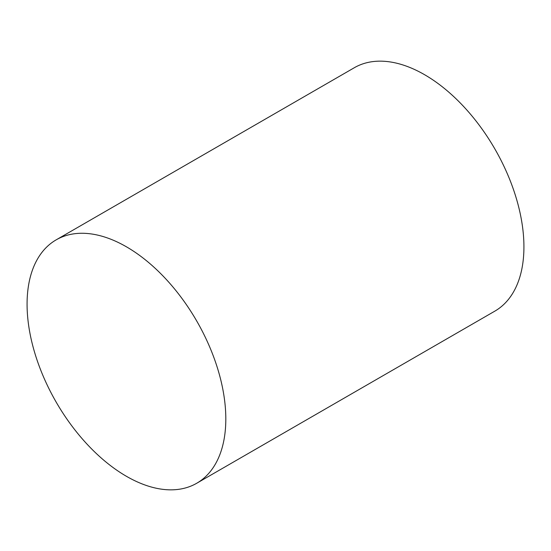 <?xml version="1.0" encoding="UTF-8"?>
<svg xmlns="http://www.w3.org/2000/svg" width="551" height="551" viewBox="0 0 551 551"><rect width="100%" height="100%" fill="white"/><g stroke="black" fill="none" stroke-linecap="round" stroke-linejoin="round"><path stroke-width="0.83" d="M126.441 246.814A140.533 81.135 60 0 1 218.251 370.651A140.533 81.135 60 0 1 196.707 483.261A140.533 81.135 60 0 1 126.441 476.305A140.533 81.135 60 0 1 34.637 352.461A140.533 81.135 60 0 1 56.174 239.85A140.533 81.135 60 0 1 126.441 246.814M56.174 239.85L354.293 67.739A140.533 81.135 60 0 1 424.559 74.695A140.533 81.135 60 0 1 516.363 198.539A140.533 81.135 60 0 1 494.826 311.15L196.707 483.261"/></g></svg>
